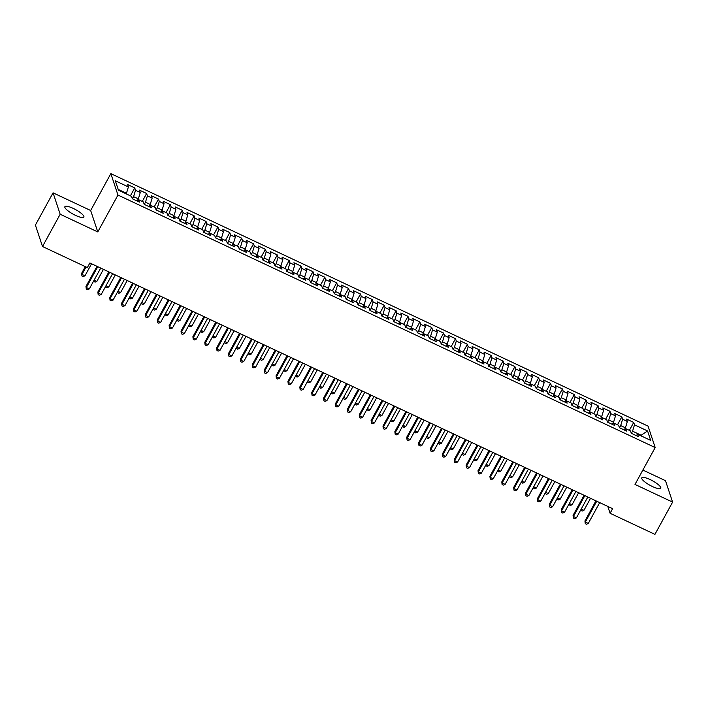 <?xml version="1.0" encoding="UTF-8"?>
<svg xmlns="http://www.w3.org/2000/svg" width="708" height="708" viewBox="0 0 708 708"><rect width="100%" height="100%" fill="white"/><g stroke="black" fill="none" stroke-linecap="round" stroke-linejoin="round"><path stroke-width="1.06" d="M75.535 215.382A10.824 2.593 28.7 0 0 83.871 217.082A10.824 2.593 28.7 0 0 73.216 208.391A10.824 2.593 28.7 0 0 64.888 206.692A10.824 2.593 28.7 0 0 75.535 215.382M652.449 486.546A10.824 2.593 28.7 0 0 660.776 488.246A10.824 2.593 28.7 0 0 650.121 479.555A10.824 2.593 28.7 0 0 641.793 477.847A10.824 2.593 28.7 0 0 652.449 486.546M53.065 192.833L60.171 214.25L97.775 231.923L90.659 210.506L53.065 192.833L35.4 225.091L42.507 246.508L87.358 267.589L89.881 262.978L612.615 508.68L610.092 513.282L654.935 534.363L672.6 502.105L665.493 480.688L642.873 470.059M90.659 210.506L110.846 173.637L648.077 426.145L655.183 447.562L117.962 195.054L110.846 173.637M640.572 435.641L647.572 430.96L634.501 424.818L633.713 422.437L626.58 419.083L627.376 421.464L622.624 419.233L621.828 416.853L614.703 413.499L615.491 415.879L610.739 413.649L609.951 411.268L602.818 407.914L603.614 410.295L598.862 408.065L598.065 405.684L590.941 402.33L591.729 404.719L586.976 402.48L586.189 400.1L579.064 396.745L579.852 399.135L575.1 396.896L574.312 394.515L567.179 391.161L567.975 393.551L563.223 391.312L562.426 388.931L555.302 385.577L556.09 387.966L551.337 385.727L550.55 383.347L543.417 380.001L544.213 382.382L539.461 380.143L538.664 377.762L531.54 374.417L532.327 376.798L527.575 374.559L526.787 372.178L519.663 368.833L520.451 371.213L515.698 368.974L514.911 366.594L507.778 363.248L508.565 365.629L503.822 363.39L503.025 361.009L495.901 357.664L496.689 360.045L491.936 357.805L491.148 355.425L484.015 352.08L484.812 354.46L480.059 352.221L479.263 349.841L472.139 346.495L472.926 348.876L468.174 346.637L467.386 344.256L460.262 340.911L461.05 343.291L456.297 341.061L455.51 338.672L448.376 335.327L449.164 337.707L444.412 335.477L443.624 333.087L436.5 329.742L437.287 332.123L432.535 329.893L431.747 327.503L424.614 324.158L425.411 326.538L420.658 324.308L419.862 321.919L412.737 318.573L413.525 320.954L408.773 318.724L407.985 316.334L400.852 312.989L401.648 315.37L396.896 313.14L396.108 310.759L388.975 307.405L389.763 309.785L385.01 307.555L384.223 305.175L377.099 301.82L377.886 304.201L373.134 301.971L372.346 299.59L365.213 296.236L366.009 298.617L361.257 296.386L360.461 294.006L353.336 290.652L354.124 293.032L349.371 290.802L348.584 288.421L341.451 285.067L342.247 287.448L337.495 285.218L336.698 282.837L329.574 279.483L330.362 281.864L325.609 279.633L324.822 277.253L317.697 273.899L318.485 276.279L313.733 274.049L312.945 271.668L305.812 268.314L306.608 270.695L301.856 268.465L301.059 266.084L293.935 262.73L294.723 265.111L289.97 262.88L289.183 260.5L282.049 257.146L282.846 259.526L278.094 257.296L277.297 254.915L270.173 251.561L270.96 253.942L266.208 251.712L265.42 249.331L258.296 245.977L259.084 248.358L254.331 246.127L253.544 243.747L246.411 240.393L247.207 242.773L242.455 240.543L241.658 238.162L234.534 234.808L235.321 237.198L230.569 234.959L229.781 232.578L222.648 229.224L223.445 231.613L218.692 229.374L217.896 226.994L210.772 223.639L211.559 226.029L206.807 223.79L206.019 221.409L198.895 218.055L199.683 220.445L194.93 218.206L194.142 215.825L187.009 212.48L187.806 214.86L183.053 212.621L182.257 210.241L175.133 206.895L175.92 209.276L171.168 207.037L170.38 204.656L163.247 201.311L164.044 203.692L159.291 201.453L158.495 199.072L151.37 195.727L152.158 198.107L147.406 195.868L146.618 193.488L139.494 190.142L140.281 192.523L135.529 190.284L134.741 187.903L127.608 184.558L128.396 186.939L126.458 193.293L118.192 189.408M647.572 430.96L650.705 440.403L637.634 434.261L636.191 435.588M128.396 186.939L115.333 180.797L118.466 190.231L131.538 196.382L132.325 198.762L139.449 202.107L138.662 199.727L143.414 201.966L144.202 204.347L151.335 207.692L150.538 205.311L155.291 207.541L156.087 209.931L163.212 213.276L162.424 210.895L167.177 213.126L167.964 215.515L175.097 218.861L174.301 216.48L179.053 218.71L179.85 221.1L186.974 224.445L186.186 222.064L190.939 224.294L191.726 226.684L198.851 230.029L198.063 227.649L202.815 229.879L203.603 232.259L210.736 235.614L209.94 233.233L214.692 235.463L215.489 237.844L222.613 241.198L221.825 238.817L226.578 241.047L227.365 243.428L234.498 246.782L233.702 244.402L238.454 246.632L239.251 249.012L246.375 252.367L245.588 249.986L250.34 252.216L251.128 254.597L258.252 257.951L257.464 255.57L262.217 257.8L263.004 260.181L270.137 263.535L269.341 261.155L274.093 263.385L274.89 265.766L282.014 269.12L281.226 266.739L285.979 268.969L286.767 271.35L293.9 274.704L293.103 272.323L297.856 274.554L298.652 276.934L305.776 280.288L304.989 277.908L309.741 280.138L310.529 282.519L317.653 285.873L316.865 283.492L321.618 285.722L322.406 288.103L329.539 291.457L328.742 289.076L333.495 291.307L334.291 293.687L341.415 297.041L340.628 294.661L345.38 296.891L346.168 299.272L353.301 302.626L352.504 300.245L357.257 302.475L358.053 304.856L365.178 308.21L364.39 305.821L369.142 308.06L369.93 310.44L377.054 313.794L376.267 311.405L381.019 313.644L381.807 316.025L388.94 319.379L388.152 316.989L392.896 319.228L393.692 321.609L400.816 324.963L400.029 322.574L404.781 324.813L405.569 327.193L412.702 330.548L411.906 328.158L416.658 330.397L417.454 332.778L424.579 336.123L423.791 333.742L428.544 335.981L429.331 338.362L436.455 341.707L435.668 339.327L440.42 341.566L441.208 343.946L448.341 347.292L447.553 344.911L452.306 347.15L453.093 349.531L460.218 352.876L459.43 350.495L464.183 352.734L464.97 355.115L472.103 358.46L471.307 356.08L476.059 358.319L476.856 360.699L483.98 364.045L483.192 361.664L487.945 363.903L488.732 366.284L495.865 369.629L495.069 367.248L499.821 369.488L500.609 371.868L507.742 375.213L506.955 372.833L511.707 375.063L512.495 377.452L519.619 380.798L518.831 378.417L523.584 380.647L524.371 383.037L531.504 386.382L530.708 384.001L535.46 386.232L536.257 388.621L543.381 391.966L542.594 389.586L547.346 391.816L548.134 394.206L555.267 397.551L554.47 395.17L559.223 397.4L560.01 399.781L567.143 403.135L566.356 400.755L571.108 402.985L571.896 405.365L579.02 408.72L578.232 406.339L582.985 408.569L583.773 410.95L590.906 414.304L590.109 411.923L594.862 414.153L595.658 416.534L602.782 419.888L601.995 417.508L606.747 419.738L607.535 422.118L614.668 425.473L613.871 423.092L618.624 425.322L619.42 427.703L626.545 431.057L625.757 428.676L630.509 430.906L631.297 433.287L638.421 436.641L637.634 434.261M132.405 198.798L133.582 196.647L138.334 198.877L137.157 201.028M135.529 190.284L133.582 196.647M140.281 192.523L138.334 198.877M144.29 204.382L145.467 202.231L150.22 204.462L149.043 206.612M147.406 195.868L145.467 202.231M152.158 198.107L150.22 204.462M138.662 199.727L137.219 201.063M156.167 209.966L157.344 207.816L162.097 210.046L160.92 212.196M159.291 201.453L157.344 207.816M164.044 203.692L162.097 210.046M150.538 205.311L149.096 206.648M168.044 215.551L169.23 213.4L173.982 215.63L172.796 217.781M171.168 207.037L169.23 213.4M175.92 209.276L173.982 215.63M162.424 210.895L160.982 212.223M179.929 221.135L181.106 218.984L185.859 221.215L184.682 223.365M183.053 212.621L181.106 218.984M187.806 214.86L185.859 221.215M174.301 216.48L172.858 217.807M191.806 226.719L192.983 224.569L197.736 226.799L196.559 228.95M194.93 218.206L192.983 224.569M199.683 220.445L197.736 226.799M186.186 222.064L184.735 223.392M203.692 232.304L204.869 230.153L209.621 232.383L208.444 234.534M206.807 223.79L204.869 230.153M211.559 226.029L209.621 232.383M198.063 227.649L196.62 228.976M215.568 237.888L216.745 235.729L221.498 237.968L220.321 240.118M218.692 229.374L216.745 235.729M223.445 231.613L221.498 237.968M209.94 233.233L208.497 234.56M227.445 243.472L228.631 241.313L233.383 243.552L232.197 245.703M230.569 234.959L228.631 241.313M235.321 237.198L233.383 243.552M221.825 238.817L220.383 240.145M239.331 249.057L240.508 246.897L245.26 249.136L244.083 251.287M242.455 240.543L240.508 246.897M247.207 242.773L245.26 249.136M233.702 244.402L232.259 245.729M251.207 254.641L252.384 252.482L257.137 254.721L255.96 256.871M254.331 246.127L252.384 252.482M259.084 248.358L257.137 254.721M245.588 249.986L244.136 251.313M263.093 260.225L264.27 258.066L269.022 260.305L267.845 262.456M266.208 251.712L264.27 258.066M270.96 253.942L269.022 260.305M257.464 255.57L256.022 256.898M274.969 265.81L276.147 263.65L280.899 265.889L279.722 268.04M278.094 257.296L276.147 263.65M282.846 259.526L280.899 265.889M269.341 261.155L267.898 262.482M286.846 271.394L288.032 269.235L292.785 271.474L291.599 273.624M289.97 262.88L288.032 269.235M294.723 265.111L292.785 271.474M281.226 266.739L279.784 268.066M298.732 276.978L299.909 274.819L304.661 277.058L303.484 279.209M301.856 268.465L299.909 274.819M306.608 270.695L304.661 277.058M293.103 272.323L291.661 273.651M310.608 282.563L311.786 280.403L316.538 282.642L315.361 284.793M313.733 274.049L311.786 280.403M318.485 276.279L316.538 282.642M304.989 277.908L303.537 279.235M322.494 288.147L323.671 285.988L328.424 288.227L327.246 290.377M325.609 279.633L323.671 285.988M330.362 281.864L328.424 288.227M316.865 283.492L315.423 284.82M334.371 293.723L335.548 291.572L340.3 293.811L339.123 295.962M337.495 285.218L335.548 291.572M342.247 287.448L340.3 293.811M328.742 289.076L327.3 290.404M346.247 299.307L347.433 297.156L352.186 299.387L351 301.546M349.371 290.802L347.433 297.156M354.124 293.032L352.186 299.387M340.628 294.661L339.185 295.988M358.133 304.891L359.31 302.741L364.062 304.971L362.885 307.13M361.257 296.386L359.31 302.741M366.009 298.617L364.062 304.971M352.504 300.245L351.062 301.573M370.01 310.476L371.187 308.325L375.939 310.555L374.762 312.715M373.134 301.971L371.187 308.325M377.886 304.201L375.939 310.555M364.39 305.821L362.939 307.157M381.895 316.06L383.072 313.909L387.825 316.14L386.648 318.299M385.01 307.555L383.072 313.909M389.763 309.785L387.825 316.14M376.267 311.405L374.824 312.741M393.772 321.644L394.949 319.494L399.701 321.724L398.524 323.883M396.896 313.14L394.949 319.494M401.648 315.37L399.701 321.724M388.152 316.989L386.701 318.326M405.649 327.229L406.834 325.078L411.587 327.308L410.401 329.468M408.773 318.724L406.834 325.078M413.525 320.954L411.587 327.308M400.029 322.574L398.586 323.91M417.534 332.813L418.711 330.663L423.464 332.893L422.287 335.052M420.658 324.308L418.711 330.663M425.411 326.538L423.464 332.893M411.906 328.158L410.463 329.494M429.411 338.397L430.597 336.247L435.34 338.477L434.163 340.636M432.535 329.893L430.597 336.247M437.287 332.123L435.34 338.477M423.791 333.742L422.349 335.079M441.296 343.982L442.473 341.831L447.226 344.061L446.049 346.221M444.412 335.477L442.473 341.831M449.164 337.707L447.226 344.061M435.668 339.327L434.225 340.663M453.173 349.566L454.35 347.416L459.103 349.646L457.926 351.805M456.297 341.061L454.35 347.416M461.05 343.291L459.103 349.646M447.553 344.911L446.102 346.247M465.059 355.151L466.236 353L470.988 355.23L469.802 357.39M468.174 346.637L466.236 353M472.926 348.876L470.988 355.23M459.43 350.495L457.988 351.832M476.935 360.735L478.112 358.584L482.865 360.815L481.688 362.965M480.059 352.221L478.112 358.584M484.812 354.46L482.865 360.815M471.307 356.08L469.864 357.416M488.812 366.319L489.998 364.169L494.75 366.399L493.565 368.549M491.936 357.805L489.998 364.169M496.689 360.045L494.75 366.399M483.192 361.664L481.75 363M500.698 371.904L501.875 369.753L506.627 371.983L505.45 374.134M503.822 363.39L501.875 369.753M508.565 365.629L506.627 371.983M495.069 367.248L493.626 368.585M512.574 377.488L513.751 375.337L518.504 377.568L517.327 379.718M515.698 368.974L513.751 375.337M520.451 371.213L518.504 377.568M506.955 372.833L505.503 374.169M524.46 383.072L525.637 380.922L530.389 383.152L529.212 385.302M527.575 374.559L525.637 380.922M532.327 376.798L530.389 383.152M518.831 378.417L517.389 379.745M536.337 388.657L537.514 386.506L542.266 388.736L541.089 390.887M539.461 380.143L537.514 386.506M544.213 382.382L542.266 388.736M530.708 384.001L529.265 385.329M548.213 394.241L549.399 392.09L554.152 394.321L552.966 396.471M551.337 385.727L549.399 392.09M556.09 387.966L554.152 394.321M542.594 389.586L541.151 390.913M560.099 399.825L561.276 397.675L566.028 399.905L564.851 402.055M563.223 391.312L561.276 397.675M567.975 393.551L566.028 399.905M554.47 395.17L553.028 396.498M571.976 405.41L573.153 403.25L577.905 405.489L576.728 407.64M575.1 396.896L573.153 403.25M579.852 399.135L577.905 405.489M566.356 400.755L564.904 402.082M583.861 410.994L585.038 408.835L589.791 411.074L588.614 413.224M586.976 402.48L585.038 408.835M591.729 404.719L589.791 411.074M578.232 406.339L576.79 407.666M595.738 416.578L596.915 414.419L601.667 416.658L600.49 418.809M598.862 408.065L596.915 414.419M603.614 410.295L601.667 416.658M590.109 411.923L588.667 413.251M607.614 422.163L608.8 420.003L613.553 422.242L612.367 424.393M610.739 413.649L608.8 420.003M615.491 415.879L613.553 422.242M601.995 417.508L600.552 418.835M619.5 427.747L620.677 425.588L625.43 427.827L624.252 429.977M622.624 419.233L620.677 425.588M627.376 421.464L625.43 427.827M613.871 423.092L612.429 424.419M631.377 433.331L632.554 431.172L640.873 435.084L641.147 435.907M634.501 424.818L632.554 431.172M625.757 428.676L624.306 430.004M60.171 214.25L42.507 246.508M655.183 447.562L634.996 484.431L672.6 502.105M97.775 231.923L117.962 195.054M607.809 506.424L610.092 513.282M126.157 193.85L126.458 193.293M633.713 422.437L629.368 430.375M621.828 416.853L617.482 424.791M609.951 411.268L605.606 419.207M598.065 405.684L593.72 413.622M586.189 400.1L581.843 408.038M574.312 394.515L569.967 402.454M562.426 388.931L558.081 396.869M550.55 383.347L546.204 391.285M538.664 377.762L534.319 385.701M526.787 372.178L522.442 380.116M514.911 366.594L510.565 374.532M503.025 361.009L498.68 368.948M491.148 355.425L486.803 363.363M479.263 349.841L474.918 357.779M467.386 344.256L463.041 352.195M455.51 338.672L451.164 346.61M443.624 333.087L439.279 341.026M431.747 327.503L427.402 335.442M419.862 321.919L415.516 329.857M407.985 316.334L403.64 324.273M396.108 310.759L391.763 318.689M384.223 305.175L379.877 313.104M372.346 299.59L368.001 307.52M360.461 294.006L356.115 301.935M348.584 288.421L344.238 296.351M336.698 282.837L332.362 290.767M324.822 277.253L320.476 285.182M312.945 271.668L308.599 279.598M301.059 266.084L296.714 274.014M289.183 260.5L284.837 268.438M277.297 254.915L272.961 262.854M265.42 249.331L261.075 257.269M253.544 243.747L249.198 251.685M241.658 238.162L237.313 246.101M229.781 232.578L225.436 240.516M217.896 226.994L213.55 234.932M206.019 221.409L201.674 229.348M194.142 215.825L189.797 223.763M182.257 210.241L177.912 218.179M170.38 204.656L166.035 212.595M158.495 199.072L154.149 207.01M146.618 193.488L142.273 201.426M134.741 187.903L130.396 195.842M595.959 500.848L584.95 520.973L585.312 522.062L596.729 501.211M588.277 523.46L586.454 524.212L585.268 523.655L585.312 522.062L588.277 523.46L599.694 502.609M585.268 523.655L584.95 520.973M581.215 509.079L583.923 510.344L590.525 498.299M583.923 510.344L582.109 511.096L580.755 509.91M580.941 509.574L580.914 510.539M584.082 495.264L573.064 515.389L573.427 516.477L584.843 495.627M576.4 517.875L574.577 518.628L573.391 518.07L573.427 516.477L576.4 517.875L587.817 497.025M573.391 518.07L573.064 515.389M572.197 489.679L561.187 509.804L561.55 510.893L572.967 490.042M564.515 512.291L562.701 513.043L561.506 512.486L561.55 510.893L564.515 512.291L575.931 491.44M561.506 512.486L561.187 509.804M569.338 503.494L572.046 504.76L578.648 492.715M572.046 504.76L570.223 505.512L568.878 504.326M569.064 503.99L569.037 504.954M557.453 497.91L560.17 499.184L566.763 487.131M560.17 499.184L558.346 499.928L557.001 498.742M557.178 498.405L557.161 499.37M560.32 484.095L549.302 504.22L549.665 505.308L561.081 484.458M552.638 506.707L550.815 507.459L549.629 506.901L549.665 505.308L552.638 506.707L564.055 485.856M549.629 506.901L549.302 504.22M548.443 478.511L537.425 498.636L537.788 499.724L549.204 478.874M540.753 501.122L538.938 501.875L537.753 501.317L537.788 499.724L540.753 501.122L552.178 480.272M537.753 501.317L537.425 498.636M545.576 492.325L548.284 493.6L554.886 481.546M548.284 493.6L546.47 494.343L545.116 493.157M545.302 492.821L545.275 493.786M533.699 486.741L536.407 488.016L543.001 475.962M536.407 488.016L534.584 488.759L533.239 487.573M533.416 487.237L533.398 488.201M536.558 472.926L525.548 493.051L525.902 494.14L537.328 473.289M528.876 495.538L527.053 496.29L525.867 495.733L525.902 494.14L528.876 495.538L540.293 474.687M525.867 495.733L525.548 493.051M521.814 481.157L524.522 482.431L531.124 470.377M524.522 482.431L522.708 483.175L521.354 481.989M521.539 481.661L521.513 482.617M524.681 467.342L513.663 487.467L514.026 488.555L525.442 467.705M516.999 489.954L515.176 490.706L513.99 490.148L514.026 488.555L516.999 489.954L528.416 469.103M513.99 490.148L513.663 487.467M509.937 475.572L512.645 476.847L519.247 464.793M512.645 476.847L510.822 477.599L509.477 476.404M509.663 476.077L509.636 477.033M512.796 461.766L501.786 481.882L502.149 482.971L513.565 462.12M505.114 484.369L503.3 485.122L502.105 484.564L502.149 482.971L505.114 484.369L516.53 463.519M502.105 484.564L501.786 481.882M498.051 469.988L500.768 471.262L507.362 459.209M500.768 471.262L498.945 472.015L497.6 470.82M497.777 470.493L497.759 471.448M500.919 456.182L489.901 476.298L490.263 477.396L501.68 456.536M493.237 478.785L491.414 479.537L490.228 478.98L490.263 477.396L493.237 478.785L504.654 457.934M490.228 478.98L489.901 476.298M486.175 464.404L488.883 465.678L495.485 453.624M488.883 465.678L487.06 466.43L485.715 465.236M485.9 464.908L485.874 465.864M489.042 450.598L478.024 470.714L478.387 471.811L489.803 450.952M481.351 473.201L479.537 473.953L478.351 473.395L478.387 471.811L481.351 473.201L492.777 452.35M478.351 473.395L478.024 470.714M474.298 458.819L477.006 460.094L483.599 448.04M477.006 460.094L475.183 460.846L473.838 459.651M474.015 459.324L473.997 460.288M477.157 445.013L466.138 465.129L466.501 466.227L477.927 445.367M469.475 467.616L467.652 468.369L466.466 467.811L466.501 466.227L469.475 467.616L480.891 446.766M466.466 467.811L466.138 465.129M462.413 453.235L465.121 454.509L471.723 442.456M465.121 454.509L463.306 455.262L461.952 454.076M462.138 453.74L462.112 454.704M465.28 439.429L454.262 459.545L454.625 460.642L466.041 439.783M457.598 462.032L455.775 462.784L454.589 462.227L454.625 460.642L457.598 462.032L469.015 441.181M454.589 462.227L454.262 459.545M450.536 447.651L453.244 448.925L459.837 436.871M453.244 448.925L451.421 449.677L450.076 448.491M450.261 448.155L450.235 449.12M453.394 433.845L442.385 453.961L442.748 455.058L454.164 434.199M445.713 456.448L443.898 457.2L442.704 456.642L442.748 455.058L445.713 456.448L457.129 435.597M442.704 456.642L442.385 453.961M438.65 442.066L441.358 443.341L447.96 431.287M441.358 443.341L439.544 444.093L438.19 442.907M438.376 442.571L438.358 443.535M441.518 428.26L430.499 448.376L430.862 449.474L442.279 428.614M433.836 450.863L432.013 451.615L430.827 451.058L430.862 449.474L433.836 450.863L445.252 430.013M430.827 451.058L430.499 448.376M426.774 436.482L429.482 437.756L436.084 425.703M429.482 437.756L427.659 438.509L426.313 437.323M426.499 436.986L426.473 437.951M429.641 422.676L418.623 442.792L418.986 443.889L430.402 423.03M421.95 445.279L420.136 446.031L418.95 445.474L418.986 443.889L421.95 445.279L433.376 424.428M418.95 445.474L418.623 442.792M414.888 430.898L417.605 432.172L424.198 420.118M417.605 432.172L415.782 432.924L414.437 431.738M414.614 431.402L414.596 432.367M417.755 417.092L406.737 437.208L407.1 438.305L418.525 417.446M410.074 439.695L408.25 440.447L407.065 439.889L407.1 438.305L410.074 439.695L421.49 418.844M407.065 439.889L406.737 437.208M403.011 425.313L405.719 426.588L412.321 414.534M405.719 426.588L403.905 427.34L402.551 426.154M402.737 425.818L402.71 426.782M405.879 411.507L394.86 431.623L395.223 432.721L406.64 411.861M398.197 434.119L396.374 434.862L395.188 434.305L395.223 432.721L398.197 434.119L409.613 413.26M395.188 434.305L394.86 431.623M391.135 419.729L393.843 421.003L400.436 408.95M393.843 421.003L392.02 421.756L390.674 420.57M390.86 420.233L390.834 421.198M393.993 405.923L382.984 426.039L383.347 427.136L394.763 406.277M386.311 428.535L384.497 429.278L383.302 428.721L383.347 427.136L386.311 428.535L397.728 407.675M383.302 428.721L382.984 426.039M379.249 414.145L381.957 415.419L388.559 403.365M381.957 415.419L380.143 416.171L378.789 414.985M378.975 414.649L378.957 415.614M382.116 400.339L371.098 420.455L371.461 421.552L382.878 400.693M374.435 422.95L372.612 423.694L371.426 423.136L371.461 421.552L374.435 422.95L385.851 402.091M371.426 423.136L371.098 420.455M367.372 408.56L370.08 409.835L376.683 397.781M370.08 409.835L368.257 410.587L366.912 409.401M367.098 409.065L367.071 410.029M370.24 394.754L359.221 414.87L359.584 415.968L371.001 395.117M362.549 417.366L360.735 418.118L359.549 417.552L359.584 415.968L362.549 417.366L373.966 396.507M359.549 417.552L359.221 414.87M355.487 402.976L358.204 404.25L364.797 392.197M358.204 404.25L356.381 405.003L355.035 403.817M355.212 403.48L355.195 404.445M358.354 389.17L347.336 409.286L347.699 410.383L359.115 389.533M350.672 411.782L348.849 412.534L347.663 411.968L347.699 410.383L350.672 411.782L362.089 390.922M347.663 411.968L347.336 409.286M343.61 397.392L346.318 398.666L352.92 386.612M346.318 398.666L344.504 399.418L343.15 398.232M343.336 397.896L343.309 398.861M346.478 383.586L335.459 403.702L335.822 404.799L347.239 383.948M338.796 406.197L336.973 406.95L335.787 406.383L335.822 404.799L338.796 406.197L350.212 385.338M335.787 406.383L335.459 403.702M331.733 391.807L334.441 393.082L341.035 381.028M334.441 393.082L332.618 393.834L331.273 392.648M331.459 392.312L331.433 393.276M334.592 378.001L323.583 398.126L323.945 399.215L335.362 378.364M326.91 400.613L325.096 401.365L323.901 400.808L323.945 399.215L326.91 400.613L338.327 379.754M323.901 400.808L323.583 398.126M319.848 386.223L322.556 387.497L329.158 375.444M322.556 387.497L320.742 388.25L319.388 387.064M319.574 386.727L319.556 387.692M322.715 372.417L311.697 392.542L312.06 393.63L323.476 372.78M315.033 395.029L313.21 395.781L312.024 395.223L312.06 393.63L315.033 395.029L326.45 374.169M312.024 395.223L311.697 392.542M307.971 380.639L310.679 381.913L317.281 369.859M310.679 381.913L308.856 382.665L307.511 381.479M307.697 381.143L307.67 382.108M310.83 366.832L299.82 386.957L300.183 388.046L311.6 367.195M303.148 389.444L301.334 390.196L300.139 389.639L300.183 388.046L303.148 389.444L314.564 368.585M300.139 389.639L299.82 386.957M296.086 375.054L298.803 376.329L305.396 364.275M298.803 376.329L296.979 377.081L295.634 375.895M295.811 375.559L295.794 376.523M298.953 361.248L287.935 381.373L288.298 382.462L299.714 361.611M291.271 383.86L289.448 384.612L288.262 384.055L288.298 382.462L291.271 383.86L302.688 363M288.262 384.055L287.935 381.373M284.209 369.47L286.917 370.744L293.519 358.69M286.917 370.744L285.103 371.496L283.749 370.311M283.935 369.974L283.908 370.939M287.076 355.664L276.058 375.789L276.421 376.877L287.837 356.027M279.394 378.276L277.571 379.028L276.386 378.47L276.421 376.877L279.394 378.276L290.811 357.416M276.386 378.47L276.058 375.789M272.332 363.885L275.04 365.16L281.634 353.106M275.04 365.16L273.217 365.912L271.872 364.726M272.058 364.39L272.031 365.355M275.191 350.079L264.181 370.204L264.544 371.293L275.961 350.442M267.509 372.691L265.695 373.443L264.5 372.886L264.544 371.293L267.509 372.691L278.925 351.841M264.5 372.886L264.181 370.204M260.447 358.301L263.155 359.576L269.757 347.522M263.155 359.576L261.341 360.328L259.986 359.142M260.172 358.806L260.155 359.77M263.314 344.495L252.296 364.62L252.659 365.709L264.075 344.858M255.632 367.107L253.809 367.859L252.623 367.302L252.659 365.709L255.632 367.107L267.049 346.256M252.623 367.302L252.296 364.62M248.57 352.717L251.278 353.991L257.88 341.937M251.278 353.991L249.455 354.743L248.11 353.558M248.296 353.221L248.269 354.186M251.429 338.911L240.419 359.036L240.782 360.124L252.198 339.274M243.747 361.522L241.932 362.275L240.738 361.717L240.782 360.124L243.747 361.522L255.163 340.672M240.738 361.717L240.419 359.036M236.684 347.132L239.401 348.407L245.995 336.362M239.401 348.407L237.578 349.159L236.233 347.973M236.41 347.637L236.392 348.601M239.552 333.326L228.534 353.451L228.896 354.54L240.313 333.689M231.87 355.938L230.047 356.69L228.861 356.133L228.896 354.54L231.87 355.938L243.286 335.088M228.861 356.133L228.534 353.451M224.808 341.557L227.516 342.822L234.118 330.778M227.516 342.822L225.702 343.575L224.347 342.389M224.533 342.053L224.507 343.017M227.675 327.742L216.657 347.867L217.02 348.956L228.436 328.105M219.993 350.354L218.17 351.106L216.984 350.549L217.02 348.956L219.993 350.354L231.41 329.503M216.984 350.549L216.657 347.867M212.931 335.973L215.639 337.238L222.232 325.193M215.639 337.238L213.816 337.99L212.471 336.804M212.648 336.468L212.63 337.433M215.79 322.158L204.78 342.283L205.143 343.371L216.559 322.521M208.108 344.769L206.285 345.522L205.099 344.964L205.143 343.371L208.108 344.769L219.524 323.919M205.099 344.964L204.78 342.283M201.045 330.388L203.754 331.654L210.356 319.609M203.754 331.654L201.939 332.406L200.585 331.22M200.771 330.884L200.745 331.848M203.913 316.573L192.895 336.698L193.257 337.787L204.674 316.936M196.231 339.185L194.408 339.937L193.222 339.38L193.257 337.787L196.231 339.185L207.648 318.334M193.222 339.38L192.895 336.698M189.169 324.804L191.877 326.078L198.479 314.025M191.877 326.078L190.054 326.822L188.709 325.636M188.894 325.299L188.868 326.264M192.027 310.989L181.018 331.114L181.381 332.202L192.797 311.352M184.346 333.601L182.531 334.353L181.337 333.795L181.381 332.202L184.346 333.601L195.762 312.75M181.337 333.795L181.018 331.114M177.283 319.219L180 320.494L186.593 308.44M180 320.494L178.177 321.237L176.832 320.051M177.009 319.715L176.991 320.68M180.151 305.405L169.132 325.53L169.495 326.618L180.912 305.767M172.469 328.016L170.646 328.769L169.46 328.211L169.495 326.618L172.469 328.016L183.885 307.166M169.46 328.211L169.132 325.53M165.406 313.635L168.115 314.91L174.717 302.856M168.115 314.91L166.3 315.653L164.946 314.467M165.132 314.131L165.106 315.095M168.274 299.82L157.256 319.945L157.618 321.034L169.035 300.183M160.592 322.432L158.769 323.184L157.583 322.627L157.618 321.034L160.592 322.432L172.009 301.581M157.583 322.627L157.256 319.945M153.53 308.051L156.238 309.325L162.831 297.272M156.238 309.325L154.415 310.077L153.07 308.883M153.247 308.555L153.229 309.511M156.388 294.245L145.379 314.361L145.733 315.449L157.158 294.599M148.707 316.848L146.883 317.6L145.698 317.042L145.733 315.449L148.707 316.848L160.123 295.997M145.698 317.042L145.379 314.361M141.644 302.466L144.352 303.741L150.954 291.687M144.352 303.741L142.538 304.493L141.184 303.298M141.37 302.971L141.343 303.927M144.512 288.66L133.493 308.776L133.856 309.874L145.273 289.014M136.83 311.263L135.007 312.016L133.821 311.458L133.856 309.874L136.83 311.263L148.246 290.413M133.821 311.458L133.493 308.776M129.768 296.882L132.476 298.156L139.078 286.103M132.476 298.156L130.653 298.909L129.307 297.714M129.493 297.387L129.467 298.342M132.626 283.076L121.617 303.192L121.98 304.29L133.396 283.43M124.944 305.679L123.13 306.431L121.935 305.874L121.98 304.29L124.944 305.679L136.361 284.828M121.935 305.874L121.617 303.192M117.882 291.298L120.599 292.572L127.192 280.518M120.599 292.572L118.776 293.324L117.431 292.13M117.608 291.802L117.59 292.767M120.749 277.492L109.731 297.608L110.094 298.705L121.511 277.846M113.068 300.095L111.245 300.847L110.059 300.289L110.094 298.705L113.068 300.095L124.484 279.244M110.059 300.289L109.731 297.608M106.005 285.713L108.713 286.988L115.316 274.934M108.713 286.988L106.89 287.74L105.545 286.554M105.731 286.218L105.704 287.183M108.873 271.907L97.854 292.023L98.217 293.121L109.634 272.261M101.182 294.51L99.368 295.263L98.182 294.705L98.217 293.121L101.182 294.51L112.607 273.66M98.182 294.705L97.854 292.023M94.129 280.129L96.837 281.403L103.43 269.35M96.837 281.403L95.014 282.156L93.668 280.97M93.845 280.634L93.828 281.598M96.987 266.323L85.969 286.439L86.332 287.536L97.757 266.677M89.305 288.926L87.482 289.678L86.296 289.121L86.332 287.536L89.305 288.926L100.722 268.075M86.296 289.121L85.969 286.439M85.296 266.615L81.624 273.332L81.986 274.421L84.951 275.819L91.553 263.765M86.057 266.978L81.986 274.421L81.942 276.014L81.624 273.332M84.951 275.819L83.137 276.571L81.942 276.014"/></g></svg>

